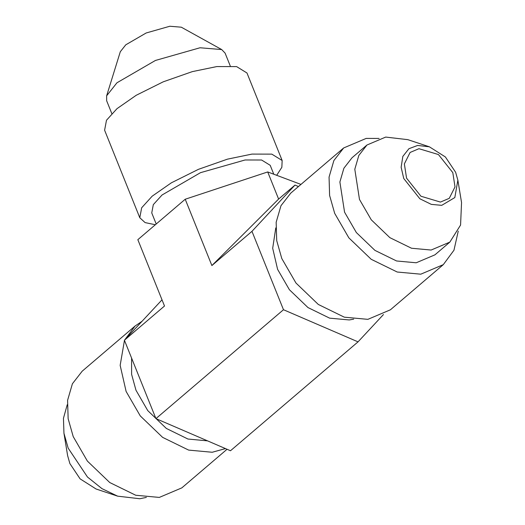 <?xml version="1.0" encoding="UTF-8"?>
<svg xmlns="http://www.w3.org/2000/svg" width="525" height="525" viewBox="0 0 525 525"><rect width="100%" height="100%" fill="white"/><g stroke="black" fill="none" stroke-linecap="round" stroke-linejoin="round"><path stroke-width="0.79" d="M383.447 314.547L358.037 341.86L283.48 309.724L251.967 231.335L295.011 185.076L298.449 186.559M353.686 319.161L349.23 319.948L329.628 318.15L307.985 307.565L289.393 289.721L277.6 269.345L272.685 248.273L275.783 227.909M358.037 341.86L230.488 450.752L155.932 418.622L124.418 340.233L162.015 299.821M295.011 185.076L278.611 199.073L267.711 171.944L300.963 184.413M124.418 340.233L164.502 306.009L137.839 239.682L185.22 199.238L267.711 171.944M251.967 231.335L211.883 265.558L278.611 199.073M211.883 265.558L185.22 199.238M283.48 309.724L155.932 418.622M207.539 440.862L187.943 439.031L166.327 428.433L147.761 410.609L135.982 390.246L131.598 374.312L131.585 358.057M225.481 448.593L212.198 452.261L188.639 450.096L162.625 437.371L140.28 415.931L126.105 391.433L120.159 365.348L124.464 340.358M124.628 340.003L135.089 326.025L142.052 321.28M135.089 326.025L82.195 371.182L72.404 383.768L67.587 400.326L68.138 418.701L73.211 436.597L87.386 461.088L109.732 482.527L135.739 495.252L159.305 497.418L181.827 487.876L227.049 449.269M67.239 404.716L63.453 418.287L63.952 433.269L68.171 448.147L87.465 477.015L101.968 488.65L117.639 496.158L139.801 498.75L146.363 497.392M63.952 433.269L67.633 455.667L69.871 463.555L80.102 478.859L96.101 489.011L117.639 496.158M406.567 178.165L420.925 196.225L440.416 202.079L449.269 198.332L455.017 186.874L452.806 172.613L438.447 154.553L418.957 148.7L410.104 152.453L404.362 163.912L406.567 178.165M221.694 49.56L181.315 27.195L169.811 26.25L146.167 32.983L125.77 44.822L120.31 51.719L106.641 95.812L116.944 82.793L155.413 60.467L200.005 47.768L221.694 49.56L225.094 53.11L230.239 65.92M111.792 113.531L106.641 100.721L106.641 95.812M282.155 160.506L246.973 72.988L236.624 66.609L216.825 66.57L192.294 71.63L163.229 81.828L136.224 95.274L116.99 108.668L106.483 120.258L104.606 130.213L139.788 217.737L141.665 207.775L152.171 196.186L171.406 182.792L198.411 169.345L227.482 159.147L252.007 154.088L271.806 154.127L282.155 160.506L281.853 167.298L276.688 175.311M155.341 224.739L145.103 222.607L139.788 217.737M273.781 174.221L270.198 165.309L261.588 160.007L245.109 159.974L200.517 172.666L162.048 194.998L153.307 204.638L151.751 212.927L156.201 224.004M455.628 172.272L445.397 156.968L429.398 146.816L417.651 145.445L408.942 148.693L402.833 156.417L401.139 167.265L403.745 178.507L419.856 198.772L431.333 204.382L441.728 205.341L454.821 197.571L457.866 180.16L455.628 172.272M429.398 146.816L407.853 139.663L385.698 137.077L366.962 145.012L358.811 155.485L354.802 169.26L359.481 199.441L371.273 219.817L389.865 237.654L411.508 248.24L431.11 250.044L449.853 242.104L460.569 225.054L461.547 202.558L457.866 180.16M366.962 145.012L352.039 157.749L343.895 168.223L339.885 181.998L344.564 212.172L356.357 232.555L374.948 250.392L396.592 260.978L416.194 262.782L434.93 254.842L449.853 242.104M379.135 138.436L366.194 138.41L343.672 147.952L333.88 160.538L329.063 177.096L329.608 195.464L334.688 213.36L348.856 237.858L371.208 259.298L397.215 272.022L420.774 274.188L443.297 264.646L453.967 250.222L458.253 231.112M343.672 147.952L290.778 193.108L280.98 205.695L276.163 222.252L276.714 240.627L281.787 258.523L295.962 283.014L318.308 304.454L344.321 317.179L367.881 319.344L390.403 309.803L443.297 264.646"/></g></svg>
